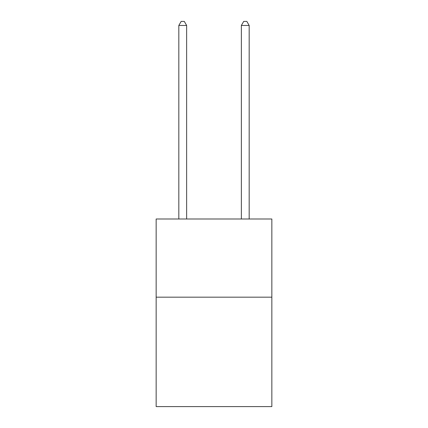 <?xml version="1.0" encoding="UTF-8"?>
<svg xmlns="http://www.w3.org/2000/svg" width="428" height="428" viewBox="0 0 428 428"><rect width="100%" height="100%" fill="white"/><g stroke="black" fill="none" stroke-linecap="round" stroke-linejoin="round"><path stroke-width="0.64" d="M271.844 297.166L271.844 406.6L156.156 406.6L156.156 219.002L271.844 219.002L271.844 297.166L156.156 297.166M186.64 219.002L186.64 25.466L178.824 25.466L178.824 219.002M178.824 25.466L181.172 21.4L184.297 21.4L186.64 25.466M249.176 219.002L249.176 25.466L241.36 25.466L241.36 219.002M241.36 25.466L243.703 21.4L246.828 21.4L249.176 25.466"/></g></svg>
